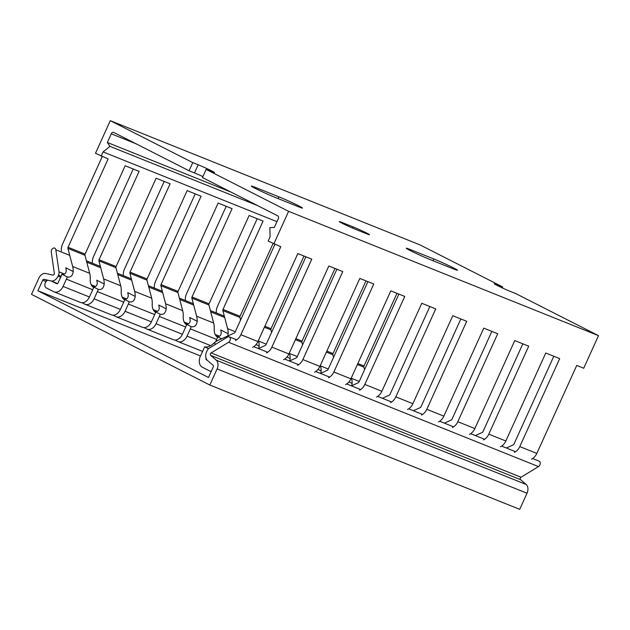 <?xml version="1.0" encoding="UTF-8"?>
<svg xmlns="http://www.w3.org/2000/svg" width="630" height="630" viewBox="0 0 630 630"><rect width="100%" height="100%" fill="white"/><g stroke="black" fill="none" stroke-linecap="round" stroke-linejoin="round"><path stroke-width="0.94" d="M252.567 347.311A9.899 6.985 -68.1 0 0 257.922 341.547L297.832 253.559L311.779 259.15L271.869 347.138A9.899 6.985 111.9 0 1 266.506 352.902M258.442 348.555L265.293 345.453A1.417 1 -68.1 0 0 266.057 344.626L305.897 256.796M531.468 459.191A9.899 6.985 -68.1 0 0 536.831 453.419L576.741 365.439L583.719 368.235L598.5 335.64L516.033 293.714L510.607 291.532A10.608 0.472 -155.6 0 1 500.039 286.855A10.608 0.472 -155.6 0 1 494.259 283.752A10.608 0.472 -155.6 0 1 497.235 284.736L502.653 286.91L420.186 244.983L110.289 120.669L95.5 153.263L108.124 158.933L68.048 247.275A1.417 1 -68.1 0 0 67.922 248.425L72.655 266.49A17.916 12.647 111.9 0 1 73.23 271.546C72.6 275.83 70.607 277.625 67.26 276.932A17.916 12.647 111.9 0 1 66.378 279.161L63.087 286.422A8.954 6.324 111.9 0 1 54.101 291.863L80.443 302.424A8.954 6.324 -68.1 0 0 89.428 296.982L92.72 289.729A17.916 12.647 -68.1 0 0 93.602 287.5C91.074 285.831 89.964 282.799 90.271 278.389A17.916 12.647 -68.1 0 0 89.696 273.325L84.963 255.26A1.417 1 111.9 0 1 85.089 254.111L125.165 165.769L139.112 171.36L99.036 259.71A1.417 1 -68.1 0 0 98.91 260.851L103.643 278.917A17.916 12.647 111.9 0 1 104.218 283.98C103.588 288.257 101.595 290.052 98.256 289.359L92.807 286.595C95.563 287.185 97.059 285.981 97.288 282.988L96.768 280.192L104.218 283.98M92.413 263.23A9.899 6.985 111.9 0 1 93.555 256.473L133.229 169.005M98.256 289.359A17.916 12.647 111.9 0 1 97.367 291.588L94.075 298.848A8.954 6.324 111.9 0 1 85.097 304.29A8.954 6.324 111.9 0 1 84.735 304.125L82.026 302.754M314.543 372.173A9.899 6.985 -68.1 0 0 319.898 366.408L359.817 278.421L373.755 284.012L333.845 371.999A9.899 6.985 111.9 0 1 328.49 377.764M320.426 373.417L327.269 370.314A1.417 1 -68.1 0 0 328.041 369.487L367.881 281.657M85.097 304.29L111.431 314.858A8.954 6.324 -68.1 0 0 120.417 309.417L123.708 302.156A17.916 12.647 -68.1 0 0 124.598 299.927C122.07 298.266 120.96 295.226 121.259 290.816A17.916 12.647 -68.1 0 0 120.692 285.76L115.952 267.695A1.417 1 111.9 0 1 116.085 266.545L156.153 178.203L170.1 183.795L130.024 272.136A1.417 1 -68.1 0 0 129.898 273.286L134.631 291.351A17.916 12.647 111.9 0 1 135.206 296.407C134.576 300.691 132.591 302.487 129.244 301.794A17.916 12.647 111.9 0 1 128.355 304.022L125.063 311.283A8.954 6.324 111.9 0 1 116.085 316.725L142.427 327.285A8.954 6.324 -68.1 0 0 151.405 321.843L154.696 314.591A17.916 12.647 -68.1 0 0 155.586 312.362C153.059 310.692 151.948 307.661 152.247 303.25A17.916 12.647 -68.1 0 0 151.68 298.187L146.94 280.122A1.417 1 111.9 0 1 147.073 278.972L187.149 190.63L201.088 196.221L161.02 284.571A1.417 1 -68.1 0 0 160.886 285.721L165.627 303.778A17.916 12.647 111.9 0 1 166.194 308.842C165.564 313.118 163.579 314.913 160.233 314.228L154.791 311.456C157.547 312.047 159.036 310.842 159.264 307.849L158.744 305.054L166.194 308.842M154.389 288.091A9.899 6.985 111.9 0 1 155.531 281.342L195.213 193.867M160.233 314.228A17.916 12.647 111.9 0 1 159.351 316.449L156.051 323.71A8.954 6.324 111.9 0 1 147.073 329.151A8.954 6.324 111.9 0 1 146.711 328.986L144.002 327.616M376.519 397.034A9.899 6.985 -68.1 0 0 381.882 391.269L421.793 303.282L435.74 308.881L395.829 396.861A9.899 6.985 111.9 0 1 390.466 402.625M382.402 398.278L389.253 395.175A1.417 1 -68.1 0 0 390.017 394.349L429.857 306.519M215.625 341.767L216.681 339.452A17.916 12.647 -68.1 0 0 217.563 337.223C215.035 335.554 213.924 332.522 214.232 328.112A17.916 12.647 -68.1 0 0 213.657 323.048L208.924 304.983A1.417 1 111.9 0 1 209.05 303.841L249.126 215.491L263.072 221.083L222.996 309.432A1.417 1 -68.1 0 0 222.87 310.582L227.603 328.639A17.916 12.647 111.9 0 1 228.178 333.703L227.769 335.979M216.373 312.952A9.899 6.985 111.9 0 1 217.515 306.204L257.19 218.728M221.602 338.775L216.767 336.318C219.523 336.908 221.02 335.711 221.24 332.711L220.72 329.915L228.178 333.703M438.504 421.895A9.899 6.985 -68.1 0 0 443.859 416.131L483.769 328.143L497.716 333.743L457.805 421.722A9.899 6.985 111.9 0 1 452.45 427.487M444.378 423.14L451.23 420.037A1.417 1 -68.1 0 0 451.994 419.21L491.841 331.38M289.414 352.863L289.587 353.509A17.916 12.647 111.9 0 1 290.154 358.565L289.753 360.84M271.585 332.443L270.9 329.844A1.417 1 111.9 0 1 271.034 328.702L303.999 256.032M469.492 434.33A9.899 6.985 -68.1 0 0 474.855 428.558L514.765 340.578L528.712 346.169L488.793 434.157A9.899 6.985 111.9 0 1 483.438 439.921M475.374 435.574L482.218 432.463A1.417 1 -68.1 0 0 482.99 431.644L522.829 343.815M320.402 365.298L320.575 365.935A17.916 12.647 111.9 0 1 321.142 370.999L320.741 373.275M302.573 344.878L301.896 342.279A1.417 1 111.9 0 1 302.022 341.129L334.987 268.459M407.515 409.469A9.899 6.985 -68.1 0 0 412.87 403.696L452.781 315.717L466.728 321.308L426.817 409.295A9.899 6.985 111.9 0 1 421.454 415.06M413.39 410.713L420.241 407.602A1.417 1 -68.1 0 0 421.005 406.783L460.853 318.953M258.426 340.436L258.591 341.074A17.916 12.647 111.9 0 1 259.166 346.138L258.765 348.414M240.597 320.016L239.912 317.418A1.417 1 111.9 0 1 240.038 316.268L273.034 243.526M345.531 384.599A9.899 6.985 -68.1 0 0 350.894 378.835L390.805 290.855L404.751 296.447L364.841 384.434A9.899 6.985 111.9 0 1 359.478 390.198M351.414 385.851L358.265 382.741A1.417 1 -68.1 0 0 359.029 381.922L398.869 294.092M147.073 329.151L173.415 339.72A8.954 6.324 -68.1 0 0 182.393 334.278L185.685 327.017A17.916 12.647 -68.1 0 0 186.574 324.789C184.047 323.127 182.936 320.087 183.243 315.677A17.916 12.647 -68.1 0 0 182.668 310.621L177.936 292.556A1.417 1 111.9 0 1 178.062 291.406L218.137 203.065L232.084 208.656L192.008 296.998A1.417 1 -68.1 0 0 191.874 298.148L196.615 316.213A17.916 12.647 111.9 0 1 197.182 321.268C196.552 325.552 194.568 327.348 191.221 326.655L185.779 323.891C188.535 324.481 190.024 323.277 190.252 320.284L189.732 317.481L197.182 321.268M185.385 300.526A9.899 6.985 111.9 0 1 186.527 293.769L226.202 206.293M191.221 326.655A17.916 12.647 111.9 0 1 190.339 328.884L187.047 336.144A8.954 6.324 111.9 0 1 178.062 341.586A8.954 6.324 111.9 0 1 177.699 341.421L174.998 340.043M283.555 359.738A9.899 6.985 -68.1 0 0 288.91 353.973L328.821 265.994L342.767 271.585L302.857 359.572A9.899 6.985 111.9 0 1 297.502 365.337M289.43 360.99L296.281 357.879A1.417 1 -68.1 0 0 297.045 357.06L336.892 269.223M123.401 275.664A9.899 6.985 111.9 0 1 124.543 268.908L164.225 181.432M129.244 301.794L123.803 299.03C126.559 299.62 128.047 298.415 128.276 295.423L127.756 292.619L135.206 296.407M116.085 316.725A8.954 6.324 111.9 0 1 115.723 316.559L113.014 315.181M202.876 176.589A10.608 0.472 24.4 0 0 194.489 172.927L189.063 170.754L192.756 162.603L198.182 164.776A10.608 0.472 -155.6 0 1 208.75 169.462A10.608 0.472 -155.6 0 1 214.531 172.557A10.608 0.472 -155.6 0 1 211.554 171.581L206.128 169.399L202.435 177.55L277.775 215.854A2.355 1.662 -68.1 0 1 278.287 218.752L274.365 227.398L269.861 227.658L270.089 236.825L268.167 241.054L280.791 246.724L240.88 334.711A9.899 6.985 111.9 0 1 235.518 340.476M208.498 348.744L204.766 346.846C207.805 347.382 210.861 346.13 213.94 343.09A17.916 12.647 111.9 0 1 218.027 340.397L234.305 333.018A1.417 1 -68.1 0 0 235.069 332.199L274.908 244.361M61.425 250.803A9.899 6.985 111.9 0 1 62.567 244.046L102.241 156.571M67.26 276.932L61.819 274.168C64.575 274.759 66.063 273.554 66.292 270.561L65.772 267.758L73.23 271.546M211.334 371.188A4.245 2.992 111.9 0 1 209.94 371.101A4.245 2.992 111.9 0 1 209.766 371.023L202.34 367.243A8.954 6.324 111.9 0 1 200.387 356.226L203.679 348.965A17.916 12.647 111.9 0 1 204.766 346.846M206.057 358.25A1.417 1 -68.1 0 0 206.435 359.832L207.215 360.226M52.164 281.397L56.653 283.673A1.417 1 -68.1 0 0 56.708 283.697A1.417 1 -68.1 0 0 58.125 282.839L61.031 276.436A9.426 6.654 -68.1 0 0 61.819 274.168M54.101 291.863A8.954 6.324 111.9 0 1 53.739 291.698L46.313 287.918A4.245 2.992 111.9 0 1 44.958 284.051A4.245 2.992 111.9 0 1 47.762 280.192M333.561 357.305L332.884 354.706A1.417 1 111.9 0 1 333.01 353.564L365.975 280.893M506.363 448.001L513.214 444.898A1.417 1 -68.1 0 0 513.978 444.071L553.817 356.241M206.128 169.399L288.603 211.334L273.814 243.928M500.48 446.757A9.899 6.985 -68.1 0 0 505.843 440.992L545.753 353.005L559.7 358.604L519.789 446.583A9.899 6.985 111.9 0 1 514.427 452.348M351.398 377.724L351.564 378.37A17.916 12.647 111.9 0 1 352.139 383.426L351.729 385.702M364.55 369.739L363.872 367.14A1.417 1 111.9 0 1 363.998 365.991L396.963 293.32M410.587 249.661L433.834 258.985A15.317 0.685 -155.6 0 1 449.095 265.75A15.317 0.685 -155.6 0 1 457.443 270.223A15.317 0.685 -155.6 0 1 453.151 268.805L429.904 259.481A15.317 0.685 -155.6 0 1 414.642 252.725A15.317 0.685 -155.6 0 1 406.295 248.244A15.317 0.685 -155.6 0 1 410.587 249.661L410.193 250.543M502.653 286.91L502.22 287.878M255.638 187.504L278.885 196.828A15.317 0.685 -155.6 0 1 294.147 203.592A15.317 0.685 -155.6 0 1 302.495 208.073A15.317 0.685 -155.6 0 1 298.203 206.648L274.956 197.332A15.317 0.685 -155.6 0 1 259.694 190.567A15.317 0.685 -155.6 0 1 251.346 186.086A15.317 0.685 -155.6 0 1 255.638 187.504L255.244 188.386M342.287 222.579L353.131 226.934A10.608 0.472 -155.6 0 1 363.699 231.612A10.608 0.472 -155.6 0 1 369.479 234.714A10.608 0.472 -155.6 0 1 366.502 233.73L355.659 229.383A10.608 0.472 -155.6 0 1 345.09 224.697A10.608 0.472 -155.6 0 1 339.31 221.602A10.608 0.472 -155.6 0 1 342.287 222.579L342.011 223.185M101.146 156.138L103.068 151.909L109.966 146.373L107.344 142.474L111.266 133.836A2.355 1.662 111.9 0 1 113.628 132.402A2.355 1.662 111.9 0 1 113.723 132.442L189.063 170.754M110.289 120.669L192.756 162.603M107.344 142.474L231.045 192.095M109.966 146.373L257.512 205.553M103.068 151.909L276.964 221.666M288.603 211.334L598.5 335.64M37.894 290.745L208.483 377.48L213.255 366.959A1.417 1 111.9 0 0 213.09 365.321L207.49 360.486A7.544 5.324 -68.1 0 1 206.624 351.737L207.089 350.721A4.717 3.331 -68.1 0 1 209.215 348.201L227.485 337.042A3.063 2.166 -68.1 0 1 229.178 336.822A3.063 2.166 -68.1 0 1 230.328 339.357A3.063 2.166 -68.1 0 1 228.588 342.279L211.129 352.942A1.417 1 111.9 0 0 210.349 354.131A1.417 1 111.9 0 0 210.648 355.336L216.248 360.171A7.544 5.324 -68.1 0 1 217.114 368.92L209.814 385.017L31.5 294.36L38.8 278.263A7.544 5.324 111.9 0 1 45.793 273.499L52.857 275.113A1.417 1 -68.1 0 0 53.936 274.601A1.417 1 -68.1 0 0 54.33 273.215L51.266 252.126A3.063 2.166 111.9 0 1 52.219 249A3.063 2.166 111.9 0 1 54.684 248.102A3.063 2.166 111.9 0 1 55.818 249.756L59.023 271.837A4.717 3.331 111.9 0 1 58.495 275.168L58.031 276.184A7.544 5.324 111.9 0 1 51.038 280.941L43.974 279.334A1.417 1 -68.1 0 0 42.667 280.224L37.894 290.745L200.498 355.974M209.814 385.017L519.711 509.331L527.011 493.235A7.544 5.324 -68.1 0 0 526.152 484.478L520.553 479.651A1.417 1 111.9 0 1 520.246 478.438A1.417 1 111.9 0 1 521.026 477.249L538.485 466.594A3.063 2.166 -68.1 0 0 540.225 463.664A3.063 2.166 -68.1 0 0 539.075 461.128L532.634 458.545M290.154 358.565L287.044 356.982M321.142 370.999L318.032 369.416M259.166 346.138L256.056 344.555M215.925 344.098L213.94 343.09M326.852 351.091L333.01 353.564M326.387 352.107L332.884 354.706M264.411 327.246L270.9 329.844M264.868 326.23L271.034 328.702M295.864 338.656L302.022 341.129M295.399 339.672L301.896 342.279M191.874 298.148L208.924 304.983M192.008 296.998L209.05 303.841M222.996 309.432L240.038 316.268M222.87 310.582L239.912 317.418M129.898 273.286L146.94 280.122M130.024 272.136L147.073 278.972M161.02 284.571L178.062 291.406M160.886 285.721L177.936 292.556M67.922 248.425L84.963 255.26M68.048 247.275L85.089 254.111M99.036 259.71L116.085 266.545M98.91 260.851L115.952 267.695M320.575 365.935L328.254 369.015M258.591 341.074L266.269 344.153M289.587 353.509L297.266 356.588M196.615 316.213L213.657 323.048M227.603 328.639L235.281 331.726M134.631 291.351L151.68 298.187M165.627 303.778L182.668 310.621M72.655 266.49L89.696 273.325M103.643 278.917L120.692 285.76M190.339 328.884L216.681 339.452M128.355 304.022L154.696 314.591M159.351 316.449L185.685 327.017M66.378 279.161L92.72 289.729M97.367 291.588L123.708 302.156M187.047 336.144L210.641 345.61M125.063 311.283L151.405 321.843M156.051 323.71L182.393 334.278M63.087 286.422L89.428 296.982M94.075 298.848L120.417 309.417M488.793 434.157L505.843 440.992M426.817 409.295L443.859 416.131M457.805 421.722L474.855 428.558M364.841 384.434L381.882 391.269M395.829 396.861L412.87 403.696M302.857 359.572L319.898 366.408M333.845 371.999L350.894 378.835M240.88 334.711L257.922 341.547M206.435 359.832L207.089 360.092M352.139 383.426L349.02 381.843M351.564 378.37L359.242 381.449M357.383 364.534L363.872 367.14M357.84 363.518L363.998 365.991M271.869 347.138L288.91 353.973M433.834 258.985L433.038 260.741M497.235 284.736L496.96 285.343M278.885 196.828L278.09 198.584M198.182 164.776L194.489 172.927M353.131 226.934L352.603 228.099M111.266 133.836L135.859 143.695M519.789 446.583L536.831 453.419M55.818 249.756L69.733 255.339M86.775 262.175L100.721 267.774M117.763 274.609L131.709 280.2M148.759 287.036L162.705 292.635M179.747 299.47L193.694 305.062M210.735 311.897L224.682 317.496M59.023 271.837L64.528 274.05M91.114 284.713L95.516 286.477M122.102 297.139L126.512 298.911M153.098 309.574L157.5 311.338M184.086 322.001L188.488 323.773M215.074 334.435L219.476 336.2M58.495 275.168L61.126 276.224M58.031 276.184L60.669 277.239M51.038 280.941L57.55 283.555M43.974 279.334L47.077 280.578M42.667 280.224L46.053 281.586M217.114 368.92L527.011 493.235M216.248 360.171L526.152 484.478M210.648 355.336L520.553 479.651M211.129 352.942L521.026 477.249M228.588 342.279L538.485 466.594M202.569 351.414L178.062 341.586M209.94 371.101L211.152 371.59M224.327 316.15L210.381 310.551M193.339 303.715L179.393 298.124M162.351 291.288L148.404 285.689M131.355 278.854L117.416 273.262M100.367 266.427L86.42 260.828M229.178 336.822L236.683 339.83M253.725 346.665L267.671 352.257M284.713 359.092L298.659 364.691M315.709 371.527L329.648 377.118M346.697 383.961L360.643 389.553M377.685 396.388L391.632 401.979M408.673 408.823L422.62 414.414M439.661 421.249L453.608 426.841M470.657 433.684L484.604 439.275M501.645 446.111L515.592 451.71"/></g></svg>
